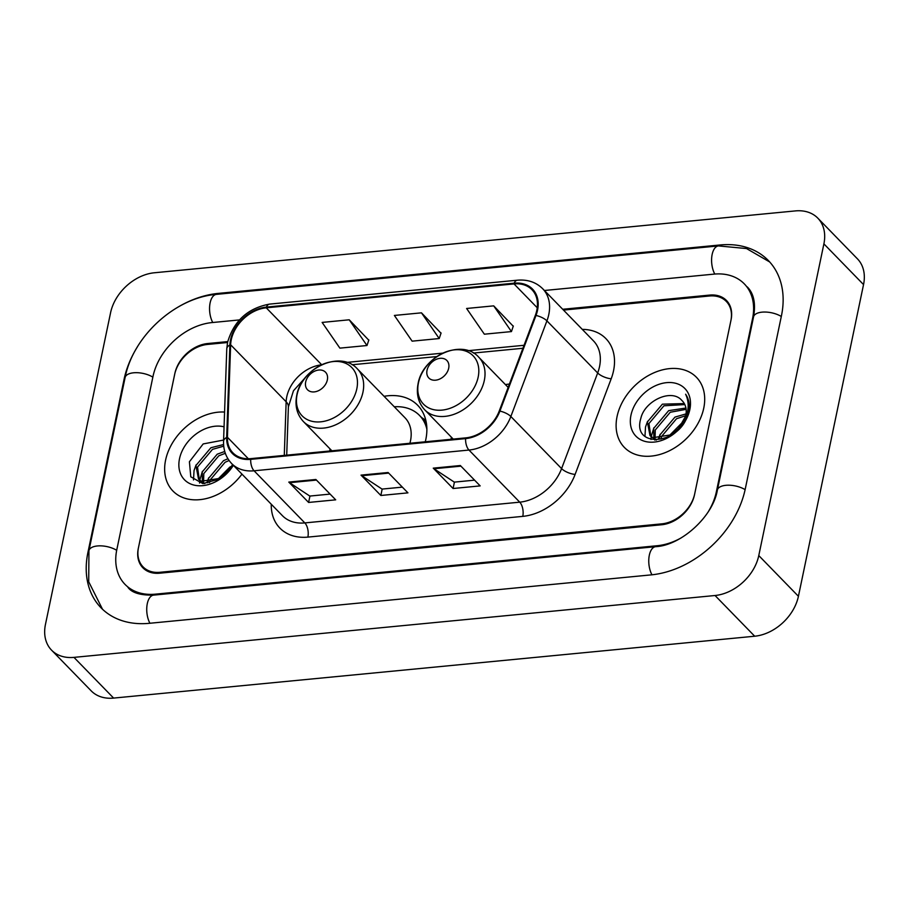 <?xml version="1.0" encoding="UTF-8"?>
<svg xmlns="http://www.w3.org/2000/svg" width="909" height="909" viewBox="0 0 909 909"><rect width="100%" height="100%" fill="white"/><g stroke="black" fill="none" stroke-linecap="round" stroke-linejoin="round"><path stroke-width="1.36" d="M451.409 437.218A55.517 40.803 -44.2 0 0 451.034 439.297M330.058 448.932A55.517 40.803 -44.2 0 0 329.672 451.012M425.276 441.785A55.517 40.803 -44.2 0 0 425.821 439.456A55.517 40.803 -44.2 0 0 417.731 405.334A55.517 40.803 -44.2 0 0 384.087 396.313M509.415 384.053A55.517 40.803 -44.2 0 0 505.438 384.598M227.534 342.511L207.457 344.443A31.429 23.089 -44.2 0 0 174.664 374.406L138.486 547.57A31.429 23.089 -44.2 0 0 143.065 566.875A31.429 23.089 -44.2 0 0 159.859 572.295L661.888 523.845A31.429 23.089 -44.2 0 0 694.692 493.882L730.87 320.729A31.429 23.089 -44.2 0 0 726.291 301.413A31.429 23.089 -44.2 0 0 709.486 295.993L563.489 310.083M708.554 511.267A56.563 41.564 -44.2 0 0 716.36 491.792L752.538 318.639A56.563 41.564 -44.2 0 0 744.301 283.869A56.563 41.564 -44.2 0 0 714.065 274.12L544.411 290.494M239.453 319.923L212.024 322.57A56.563 41.564 -44.2 0 0 152.985 376.496L116.818 549.661A56.563 41.564 -44.2 0 0 125.056 584.419A56.563 41.564 -44.2 0 0 155.291 594.168L657.321 545.718A56.563 41.564 -44.2 0 0 681.284 537.821M823.895 243.873A41.894 30.792 -44.2 0 0 817.793 218.126A41.894 30.792 -44.2 0 0 795.386 210.911L154.303 272.78A41.894 30.792 -44.2 0 0 110.58 312.719L45.461 624.415A41.894 30.792 -44.2 0 0 51.563 650.162A41.894 30.792 -44.2 0 0 73.959 657.377L715.042 595.509A41.894 30.792 -44.2 0 0 758.776 555.569L823.895 243.873L863.539 284.585A41.894 30.792 -44.2 0 0 857.437 258.838L817.793 218.126M51.563 650.162L91.207 690.874A41.894 30.792 -44.2 0 0 113.614 698.089L754.697 636.22A41.894 30.792 -44.2 0 0 798.42 596.281L863.539 284.585M137.464 346.761A90.082 66.198 -44.2 0 0 124.09 379.28L87.923 552.445A90.082 66.198 -44.2 0 0 101.035 607.803A90.082 66.198 -44.2 0 0 149.201 623.324L651.23 574.874A90.082 66.198 -44.2 0 0 745.255 489.008L781.433 315.843A90.082 66.198 -44.2 0 0 768.31 260.485A90.082 66.198 -44.2 0 0 720.155 244.964L218.126 293.414A90.082 66.198 -44.2 0 0 178.425 306.867M165.597 460.113A50.279 36.951 -44.2 0 0 172.926 491.008A50.279 36.951 -44.2 0 0 241.953 474.123A50.279 36.951 -44.2 0 1 172.926 491.008A50.279 36.951 -44.2 0 1 165.597 460.113A50.279 36.951 -44.2 0 1 224.58 412.061A50.279 36.951 -44.2 0 0 165.597 460.113M617.063 416.538A50.279 36.951 -44.2 0 0 624.392 447.444A50.279 36.951 -44.2 0 0 669.501 450.716A50.279 36.951 -44.2 0 0 703.748 408.175A50.279 36.951 -44.2 0 0 696.43 377.28A50.279 36.951 -44.2 0 0 651.321 374.008A50.279 36.951 -44.2 0 0 617.063 416.538A50.279 36.951 -44.2 0 0 624.392 447.444A50.279 36.951 -44.2 0 0 669.501 450.716A50.279 36.951 -44.2 0 0 703.748 408.175A50.279 36.951 -44.2 0 0 696.43 377.28A50.279 36.951 -44.2 0 0 651.321 374.008A50.279 36.951 -44.2 0 0 617.063 416.538M231.261 339.773A33.519 24.634 135.8 0 1 266.246 307.821L514.017 283.915A33.519 24.634 135.8 0 1 531.935 289.687A33.519 24.634 135.8 0 1 535.321 315.4L499.234 411.038A33.519 24.634 135.8 0 1 465.749 437.877L250.839 458.625A33.519 24.634 135.8 0 1 232.92 452.841A33.519 24.634 135.8 0 1 227.42 437.263L230.636 344.795A33.519 24.634 135.8 0 1 231.261 339.773M230.534 339.852A34.36 25.247 -44.2 0 0 229.897 345L226.682 437.468A34.36 25.247 -44.2 0 0 250.691 459.352L465.59 438.615A34.36 25.247 -44.2 0 0 499.916 411.095L536.003 315.457A34.36 25.247 -44.2 0 0 514.164 283.188L266.394 307.094A34.36 25.247 -44.2 0 0 230.534 339.852M513.255 326.24L493.701 305.856L466.612 308.481L484.361 334.194L511.449 331.58L513.324 326.013M368.781 340.182L349.226 319.798L322.138 322.422L339.886 348.136L366.975 345.522L368.861 339.955M441.013 333.217L421.469 312.832L394.381 315.446L412.118 341.159L439.206 338.546L441.092 332.989M227.739 341.602L207.65 343.534A31.429 23.089 -44.2 0 0 174.846 373.497L138.293 548.479A31.429 23.089 -44.2 0 0 142.872 567.784A31.429 23.089 -44.2 0 0 159.666 573.204L661.707 524.754A31.429 23.089 -44.2 0 0 694.499 494.803L731.063 319.809A31.429 23.089 -44.2 0 0 726.484 300.504A31.429 23.089 -44.2 0 0 709.679 295.084L562.694 309.276M315.877 479.475L335.694 499.836L308.606 502.45L288.789 482.088L315.877 479.475M460.34 465.533L480.168 485.895L453.08 488.508L433.252 468.146L460.34 465.533M388.109 472.51L407.936 492.86L380.848 495.473L361.021 475.123L388.109 472.51M380.848 495.473L382.178 489.076M402.346 487.133L382.053 489.087L361.737 475.714A8.374 4.193 -95.5 0 1 361.021 475.123M453.08 488.508L454.42 482.111M474.589 480.157L454.295 482.122L433.968 468.749A8.374 4.193 -95.5 0 1 433.252 468.146M308.606 502.45L309.946 496.053M330.115 494.098L309.821 496.064L289.494 482.69A8.374 4.193 -95.5 0 1 288.789 482.088M421.469 312.832L439.206 338.546M349.226 319.798L366.975 345.522M493.701 305.856L511.449 331.58M207.854 482.736L208.513 478.418L223.5 460.67L227.932 458.761M209.57 482.634L210.093 480.032L225.068 462.283L229.102 460.511M203.286 483.633L202.866 482.849M202.389 481.759L202.218 471.953L217.206 454.205L224.75 451.466M203.582 482.168L203.798 473.578L218.774 455.818L225.33 453.296M232.715 464.635L226.773 472.748A23.679 17.407 -44.2 0 0 232.511 464.431M226.773 472.748L220.717 478.225L201.355 481.27L198.537 479.179L195.924 465.499L210.911 447.739L223.591 444.524M204.775 483.668L198.537 479.179M199.366 479.952L197.503 467.112L212.479 449.364L223.728 446.16M216.387 480.691L229.795 467.135L231.59 466.249M220.148 478.611L229.045 470.112M224.057 426.821A34.156 25.1 -44.2 0 0 179.505 458.772A34.156 25.1 -44.2 0 0 196.798 485.599A34.156 25.1 -44.2 0 0 233.374 465.317M223.887 440.001L203.184 443.933L189.413 461.761L190.788 476.805L202.9 483.611L219.535 478.998L233.113 465.044M193.492 479.952L194.049 470.532L196.094 464.885M199.537 483.054L199.707 480.384M199.73 480.236L202.389 471.339M206.832 482.713L208.684 477.804M327.342 379.928A12.567 9.238 -44.2 0 0 318.798 370.031A12.567 9.238 -44.2 0 0 305.674 382.019A12.567 9.238 -44.2 0 0 314.219 391.904A12.567 9.238 -44.2 0 0 327.342 379.928M409.902 443.274A37.712 27.713 -44.2 0 0 410.47 440.933A37.712 27.713 -44.2 0 0 404.982 417.765L357.464 368.986C340.705 349.749 301.22 367.884 296.732 395.415C294.732 405.857 296.97 414.584 303.447 421.606A37.712 27.713 -44.2 0 0 337.273 424.06A37.712 27.713 -44.2 0 0 362.964 392.154A37.712 27.713 -44.2 0 0 357.464 368.986M426.866 429.207A49.756 36.565 -44.2 0 0 419.549 415.47A49.756 36.565 -44.2 0 0 394.279 406.777M426.594 424.753A49.756 36.565 -44.2 0 0 421.537 417.504L419.549 415.47M448.694 368.213A12.567 9.238 -44.2 0 0 440.149 358.316A12.567 9.238 -44.2 0 0 427.025 370.304A12.567 9.238 -44.2 0 0 435.581 380.189A12.567 9.238 -44.2 0 0 448.694 368.213M659.32 439.161L659.979 434.854L674.967 417.095L686.045 413.902M661.036 439.058L661.559 436.468L676.535 418.719L685.727 415.697M654.753 440.07L654.332 439.286M653.855 438.183L653.685 428.389L668.672 410.641L685.931 408.039M655.048 438.604L655.264 430.002L670.24 412.254L686.125 409.345M681.989 400.596C671.728 388.029 644.833 400.767 640.879 418.185C631.232 449.489 681.5 444.728 688.215 412.936L688.579 411.379C689.908 404.63 688.931 398.915 685.613 394.222C688.374 400.017 688.886 406.425 687.147 413.47L678.239 429.173A23.679 17.407 -44.2 0 0 685.772 415.481A23.679 17.407 -44.2 0 0 682.329 400.926A23.679 17.407 -44.2 0 0 681.989 400.596L682.341 400.937M678.239 429.173L672.183 434.661L652.821 437.706L650.003 435.616L647.39 421.924L662.377 404.175L684.307 403.562M686.647 416.367L686.295 418.174M656.253 440.104L650.003 435.616M650.833 436.377L648.969 423.537L663.945 405.789L684.829 404.573M667.854 437.115L681.261 423.56L683.057 422.685M671.615 435.036L680.511 426.548M630.971 415.197A34.156 25.1 -44.2 0 0 654.196 442.081A34.156 25.1 -44.2 0 0 689.851 409.516A34.156 25.1 -44.2 0 0 666.615 382.644A34.156 25.1 -44.2 0 0 630.971 415.197M644.958 436.388L645.515 426.969L647.572 421.31M651.003 439.49L651.174 436.82M651.196 436.672L653.866 427.775M658.298 439.149L660.161 434.241M102.501 609.235L88.718 581.794L88.934 550.672L125.112 377.519C132.987 336.25 175.278 297.595 216.444 294.368L718.474 245.919A16.76 8.374 84.5 0 0 711.827 256.349A16.76 8.374 84.5 0 0 714.792 274.063M781.297 316.48A16.76 7.681 -168.2 0 0 764.185 312.037A16.76 7.681 -168.2 0 0 753.55 316.866L717.383 490.031C713.133 516.448 681.034 545.536 655.639 546.673L153.61 595.122C140.497 595.384 131.975 592.827 128.021 587.464M745.119 489.644A16.76 7.681 -168.2 0 0 728.007 485.201A16.76 7.681 -168.2 0 0 717.383 490.031M651.958 574.806A16.76 8.374 -95.5 0 1 649.003 557.103A16.76 8.374 -95.5 0 1 655.639 546.673M149.928 623.256A16.76 8.374 -95.5 0 1 146.974 605.553A16.76 8.374 -95.5 0 1 153.61 595.122M88.934 550.672A16.76 7.681 11.8 0 1 99.57 545.843A16.76 7.681 11.8 0 1 116.682 550.297M125.112 377.519A16.76 7.681 11.8 0 1 135.736 372.679A16.76 7.681 11.8 0 1 152.86 377.133M216.444 294.368A16.76 8.374 84.5 0 0 209.797 304.799A16.76 8.374 84.5 0 0 212.763 322.502M798.42 596.281L758.776 555.569M754.697 636.22L715.042 595.509M113.614 698.089L73.959 657.377M720.894 245.714L720.155 244.964M88.48 553.024L87.923 552.445M218.83 294.13L218.126 293.414M657.98 546.389L657.321 545.718M155.996 594.884L155.291 594.168M266.246 307.821L321.684 364.748M321.456 364.85A33.519 24.634 -44.2 0 0 286.767 396.767A33.519 24.634 -44.2 0 0 286.153 401.789L284.278 455.398M582.283 329.388A52.37 38.485 135.8 0 1 613.53 370.804A52.37 38.485 135.8 0 1 611.189 378.78L575.113 474.418A52.37 38.485 135.8 0 1 522.789 516.369L307.878 537.105A52.37 38.485 135.8 0 1 271.268 504.234M536.003 315.457A10.476 3.818 20.7 0 1 546.923 320.866L597.668 372.974A41.894 30.792 -44.2 0 0 599.542 366.588A41.894 30.792 -44.2 0 0 593.441 340.841L542.696 288.732A41.894 30.792 135.8 0 1 546.923 320.866L510.847 416.504A41.894 30.792 135.8 0 1 468.976 450.057L254.077 470.794A10.476 5.238 -95.5 0 1 250.691 459.352M514.164 283.188A10.476 5.238 -95.5 0 1 517.38 280.199L269.621 304.106C247.918 308.071 233.897 320.809 227.568 342.352L226.773 348.829A10.476 5.636 2 0 1 229.897 345M465.59 438.615A10.476 5.238 84.5 0 0 468.976 450.057L519.732 502.166A41.894 30.792 -44.2 0 0 561.592 468.612L597.668 372.974A10.476 3.818 -159.3 0 0 611.189 378.78M499.916 411.095A10.476 3.818 20.7 0 1 510.847 416.504L561.592 468.612A10.476 3.818 -159.3 0 0 575.113 474.418M226.773 348.829L223.557 441.297A10.476 5.636 2 0 1 226.682 437.468M307.878 537.105A10.476 5.238 -95.5 0 0 304.822 522.914L254.077 470.794A41.894 30.792 135.8 0 1 231.681 463.579L282.426 515.687A41.894 30.792 -44.2 0 0 304.822 522.914L519.732 502.166A10.476 5.238 -95.5 0 1 522.789 516.369M269.621 304.106A10.476 5.238 84.5 0 0 266.394 307.094M514.017 283.915L537.23 307.753M524.038 345.295L468.112 350.692M442.808 353.135L346.761 362.407M230.636 344.795L286.153 401.789A18.85 10.147 -178 0 1 288.392 406.846L286.71 455.159M227.42 437.263L248.35 458.75M388.7 473.112L361.737 475.714M316.468 480.088L289.494 482.69M460.931 466.147L433.968 468.749M356.817 388.813A34.644 25.463 -44.2 0 0 333.251 361.555A34.644 25.463 -44.2 0 0 297.095 394.574A34.644 25.463 -44.2 0 0 320.65 421.833A34.644 25.463 -44.2 0 0 356.817 388.813M426.082 421.515A50.222 36.905 -44.2 0 0 421.56 417.526L425.821 420.333M478.168 377.099A34.644 25.463 -44.2 0 0 454.602 349.84A34.644 25.463 -44.2 0 0 418.447 382.859A34.644 25.463 -44.2 0 0 442.013 410.118A34.644 25.463 -44.2 0 0 478.168 377.099M484.315 380.439A37.712 27.713 -44.2 0 0 478.827 357.271C462.067 338.034 422.571 356.169 418.083 383.7C416.083 394.142 418.322 402.869 424.798 409.891A37.712 27.713 -44.2 0 0 458.625 412.345A37.712 27.713 -44.2 0 0 484.315 380.439M769.718 261.985L746.528 248.555L718.474 245.919M747.278 286.926C751.379 291.028 756.652 299.391 753.55 316.866M223.557 441.297C223.33 450.182 226.034 457.613 231.681 463.579M542.696 288.732C536.049 282.188 527.618 279.336 517.38 280.199M288.392 406.846L293.471 390.768L307.344 375.349M522.914 348.272L473.419 353.056M436.831 356.578L352.067 364.759M331.876 450.796L303.447 421.606M508.154 387.393L478.827 357.271M453.239 439.092L424.798 409.891"/></g></svg>
